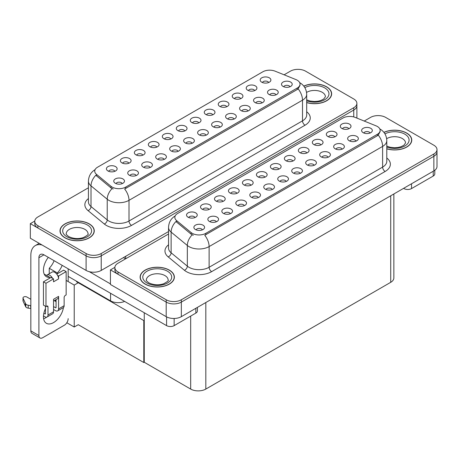 <?xml version="1.0" encoding="UTF-8"?>
<svg xmlns="http://www.w3.org/2000/svg" width="460" height="460" viewBox="0 0 460 460"><rect width="100%" height="100%" fill="white"/><g stroke="black" fill="none" stroke-linecap="round" stroke-linejoin="round"><path stroke-width="0.69" d="M198.777 122.872A3.214 1.851 0 0 0 197.915 121.969A3.214 1.851 0 0 0 194.752 121.498A3.214 1.851 0 0 0 192.516 122.872M199.433 118.18A5.353 3.088 0 0 0 192.573 117.835A5.353 3.088 0 0 0 190.802 121.676A5.353 3.088 0 0 0 191.86 122.55A5.353 3.088 0 0 0 200.491 121.676A5.353 3.088 0 0 0 199.433 118.18M184.799 130.945A3.214 1.851 0 0 0 183.937 130.042A3.214 1.851 0 0 0 180.774 129.57A3.214 1.851 0 0 0 178.537 130.945M185.455 126.253A5.353 3.088 0 0 0 178.595 125.908A5.353 3.088 0 0 0 176.818 129.749A5.353 3.088 0 0 0 177.882 130.623A5.353 3.088 0 0 0 186.513 129.749A5.353 3.088 0 0 0 185.455 126.253M170.821 139.012A3.214 1.851 0 0 0 169.958 138.109A3.214 1.851 0 0 0 166.796 137.643A3.214 1.851 0 0 0 164.559 139.012M171.477 134.326A5.353 3.088 0 0 0 164.617 133.981A5.353 3.088 0 0 0 162.84 137.822A5.353 3.088 0 0 0 163.904 138.696A5.353 3.088 0 0 0 172.534 137.822A5.353 3.088 0 0 0 171.477 134.326M262.039 102.902A3.214 1.851 0 0 0 261.176 101.999A3.214 1.851 0 0 0 258.008 101.528A3.214 1.851 0 0 0 255.771 102.902M262.689 98.21A5.353 3.088 0 0 0 255.829 97.865A5.353 3.088 0 0 0 254.058 101.706A5.353 3.088 0 0 0 255.122 102.58A5.353 3.088 0 0 0 263.752 101.706A5.353 3.088 0 0 0 262.689 98.21M220.098 127.109A3.214 1.851 0 0 0 219.242 126.207A3.214 1.851 0 0 0 216.073 125.741A3.214 1.851 0 0 0 213.837 127.109M220.754 122.423A5.353 3.088 0 0 0 213.894 122.078A5.353 3.088 0 0 0 212.123 125.919A5.353 3.088 0 0 0 213.181 126.793A5.353 3.088 0 0 0 221.818 125.919A5.353 3.088 0 0 0 220.754 122.423M268.674 82.518A3.214 1.851 0 0 0 267.812 81.615A3.214 1.851 0 0 0 264.649 81.15A3.214 1.851 0 0 0 262.407 82.518M269.324 77.832A5.353 3.088 0 0 0 262.464 77.487A5.353 3.088 0 0 0 260.693 81.328A5.353 3.088 0 0 0 261.757 82.202A5.353 3.088 0 0 0 270.388 81.328A5.353 3.088 0 0 0 269.324 77.832M234.077 119.042A3.214 1.851 0 0 0 233.22 118.139A3.214 1.851 0 0 0 230.052 117.668A3.214 1.851 0 0 0 227.815 119.042M234.732 114.35A5.353 3.088 0 0 0 227.873 114.005A5.353 3.088 0 0 0 226.101 117.846A5.353 3.088 0 0 0 227.159 118.72A5.353 3.088 0 0 0 235.796 117.846A5.353 3.088 0 0 0 234.732 114.35M276.017 94.829A3.214 1.851 0 0 0 275.155 93.926A3.214 1.851 0 0 0 271.992 93.455A3.214 1.851 0 0 0 269.75 94.829M276.667 90.137A5.353 3.088 0 0 0 269.807 89.792A5.353 3.088 0 0 0 268.036 93.633A5.353 3.088 0 0 0 269.1 94.507A5.353 3.088 0 0 0 277.731 93.633A5.353 3.088 0 0 0 276.667 90.137M128.886 163.225A3.214 1.851 0 0 0 128.024 162.322A3.214 1.851 0 0 0 124.861 161.851A3.214 1.851 0 0 0 122.619 163.225M129.536 158.533A5.353 3.088 0 0 0 122.682 158.188A5.353 3.088 0 0 0 120.905 162.029A5.353 3.088 0 0 0 121.969 162.903A5.353 3.088 0 0 0 130.6 162.029A5.353 3.088 0 0 0 129.536 158.533M164.185 159.396A3.214 1.851 0 0 0 163.323 158.493A3.214 1.851 0 0 0 160.161 158.021A3.214 1.851 0 0 0 157.918 159.396M164.841 154.704A5.353 3.088 0 0 0 157.981 154.359A5.353 3.088 0 0 0 156.204 158.2A5.353 3.088 0 0 0 157.268 159.074A5.353 3.088 0 0 0 165.899 158.2A5.353 3.088 0 0 0 164.841 154.704M240.718 98.664A3.214 1.851 0 0 0 239.855 97.756A3.214 1.851 0 0 0 236.687 97.29A3.214 1.851 0 0 0 234.45 98.664M241.368 93.972A5.353 3.088 0 0 0 234.508 93.627A5.353 3.088 0 0 0 232.737 97.468A5.353 3.088 0 0 0 233.801 98.342A5.353 3.088 0 0 0 242.431 97.468A5.353 3.088 0 0 0 241.368 93.972M136.229 175.536A3.214 1.851 0 0 0 135.366 174.633A3.214 1.851 0 0 0 132.204 174.162A3.214 1.851 0 0 0 129.962 175.536M136.879 170.844A5.353 3.088 0 0 0 130.025 170.499A5.353 3.088 0 0 0 128.248 174.34A5.353 3.088 0 0 0 129.312 175.214A5.353 3.088 0 0 0 137.942 174.34A5.353 3.088 0 0 0 136.879 170.844M248.061 110.969A3.214 1.851 0 0 0 247.198 110.066A3.214 1.851 0 0 0 244.03 109.601A3.214 1.851 0 0 0 241.793 110.969M248.71 106.283A5.353 3.088 0 0 0 241.851 105.938A5.353 3.088 0 0 0 240.08 109.779A5.353 3.088 0 0 0 241.138 110.653A5.353 3.088 0 0 0 249.774 109.779A5.353 3.088 0 0 0 248.71 106.283M178.164 151.323A3.214 1.851 0 0 0 177.301 150.42A3.214 1.851 0 0 0 174.139 149.948A3.214 1.851 0 0 0 171.902 151.323M178.819 146.631A5.353 3.088 0 0 0 171.959 146.286A5.353 3.088 0 0 0 170.183 150.127A5.353 3.088 0 0 0 171.246 151.001A5.353 3.088 0 0 0 179.877 150.127A5.353 3.088 0 0 0 178.819 146.631M254.696 90.591A3.214 1.851 0 0 0 253.834 89.688A3.214 1.851 0 0 0 250.671 89.217A3.214 1.851 0 0 0 248.429 90.591M255.346 85.899A5.353 3.088 0 0 0 248.486 85.554A5.353 3.088 0 0 0 246.715 89.395A5.353 3.088 0 0 0 247.779 90.269A5.353 3.088 0 0 0 256.41 89.395A5.353 3.088 0 0 0 255.346 85.899M206.12 135.182A3.214 1.851 0 0 0 205.258 134.28A3.214 1.851 0 0 0 202.095 133.808A3.214 1.851 0 0 0 199.858 135.182M206.776 130.49A5.353 3.088 0 0 0 199.916 130.145A5.353 3.088 0 0 0 198.145 133.987A5.353 3.088 0 0 0 199.203 134.86A5.353 3.088 0 0 0 207.834 133.987A5.353 3.088 0 0 0 206.776 130.49M212.756 114.804A3.214 1.851 0 0 0 211.899 113.902A3.214 1.851 0 0 0 208.731 113.43A3.214 1.851 0 0 0 206.494 114.804M213.411 110.112A5.353 3.088 0 0 0 206.552 109.767A5.353 3.088 0 0 0 204.78 113.608A5.353 3.088 0 0 0 205.838 114.482A5.353 3.088 0 0 0 214.475 113.608A5.353 3.088 0 0 0 213.411 110.112M192.142 143.255A3.214 1.851 0 0 0 191.28 142.353A3.214 1.851 0 0 0 188.117 141.881A3.214 1.851 0 0 0 185.88 143.255M192.797 138.563A5.353 3.088 0 0 0 185.938 138.218A5.353 3.088 0 0 0 184.161 142.059A5.353 3.088 0 0 0 185.225 142.934A5.353 3.088 0 0 0 193.855 142.059A5.353 3.088 0 0 0 192.797 138.563M150.207 167.463A3.214 1.851 0 0 0 149.345 166.56A3.214 1.851 0 0 0 146.182 166.094A3.214 1.851 0 0 0 143.94 167.463M150.857 162.777A5.353 3.088 0 0 0 144.003 162.432A5.353 3.088 0 0 0 142.226 166.273A5.353 3.088 0 0 0 143.29 167.147A5.353 3.088 0 0 0 151.921 166.273A5.353 3.088 0 0 0 150.857 162.777M226.74 106.731A3.214 1.851 0 0 0 225.877 105.829A3.214 1.851 0 0 0 222.709 105.357A3.214 1.851 0 0 0 220.472 106.731M227.389 102.039A5.353 3.088 0 0 0 220.53 101.695A5.353 3.088 0 0 0 218.759 105.535A5.353 3.088 0 0 0 219.817 106.409A5.353 3.088 0 0 0 228.453 105.535A5.353 3.088 0 0 0 227.389 102.039M122.251 183.603A3.214 1.851 0 0 0 121.388 182.701A3.214 1.851 0 0 0 118.226 182.235A3.214 1.851 0 0 0 115.983 183.603M122.9 178.917A5.353 3.088 0 0 0 116.041 178.572A5.353 3.088 0 0 0 114.27 182.413A5.353 3.088 0 0 0 115.334 183.287A5.353 3.088 0 0 0 123.964 182.413A5.353 3.088 0 0 0 122.9 178.917M156.843 147.085A3.214 1.851 0 0 0 155.98 146.182A3.214 1.851 0 0 0 152.818 145.711A3.214 1.851 0 0 0 150.575 147.085M157.498 142.393A5.353 3.088 0 0 0 150.638 142.048A5.353 3.088 0 0 0 148.862 145.889A5.353 3.088 0 0 0 149.925 146.763A5.353 3.088 0 0 0 158.556 145.889A5.353 3.088 0 0 0 157.498 142.393M142.864 155.158A3.214 1.851 0 0 0 142.002 154.249A3.214 1.851 0 0 0 138.839 153.784A3.214 1.851 0 0 0 136.597 155.158M143.514 150.466A5.353 3.088 0 0 0 136.66 150.121A5.353 3.088 0 0 0 134.883 153.962A5.353 3.088 0 0 0 135.947 154.836A5.353 3.088 0 0 0 144.578 153.962A5.353 3.088 0 0 0 143.514 150.466M289.995 86.762A3.214 1.851 0 0 0 289.133 85.859A3.214 1.851 0 0 0 285.97 85.387A3.214 1.851 0 0 0 283.728 86.762M290.645 82.07A5.353 3.088 0 0 0 283.786 81.725A5.353 3.088 0 0 0 282.014 85.566A5.353 3.088 0 0 0 283.078 86.44A5.353 3.088 0 0 0 291.709 85.566A5.353 3.088 0 0 0 290.645 82.07M114.908 171.298A3.214 1.851 0 0 0 114.045 170.395A3.214 1.851 0 0 0 110.883 169.924A3.214 1.851 0 0 0 108.64 171.298M115.558 166.606A5.353 3.088 0 0 0 108.698 166.261A5.353 3.088 0 0 0 106.927 170.102A5.353 3.088 0 0 0 107.991 170.976A5.353 3.088 0 0 0 116.621 170.102A5.353 3.088 0 0 0 115.558 166.606M297.206 80.207A9.637 5.56 0 0 0 295.918 79.58L275.143 71.179A9.637 5.56 0 0 0 262.804 71.806L97.554 167.21A9.637 5.56 0 0 0 94.731 171.143A9.637 5.56 0 0 0 96.473 174.334L111.021 186.329A9.637 5.56 0 0 0 125.729 187.07L297.206 88.073A9.637 5.56 0 0 0 300.029 84.14A9.637 5.56 0 0 0 297.206 80.207M124.626 301.403A10.707 6.181 180 0 1 110.561 300.863L68.172 276.391M298.396 69.351L297.585 69.351M34.764 221.087L30.325 223.652L86.089 255.846A10.707 6.181 0 0 0 101.229 255.846L353.751 110.055A10.707 6.181 0 0 0 356.885 105.685A10.707 6.181 0 0 1 353.751 110.055L101.229 255.846A10.707 6.181 0 0 1 86.089 255.846L37.892 228.022A10.707 6.181 0 0 1 34.759 223.652L34.759 221.323A10.707 6.181 0 0 0 37.892 225.693L86.089 253.517A10.707 6.181 0 0 0 101.229 253.517L353.751 107.72A10.707 6.181 0 0 0 356.885 103.35A10.707 6.181 0 0 0 353.751 98.98L305.561 71.156A10.707 6.181 0 0 0 290.421 71.156L284.102 74.802M30.325 223.652L30.325 238.222L86.089 270.417A10.707 6.181 0 0 0 101.229 270.417L168.544 231.552M78.723 282.48L74.227 285.073L66.154 280.41M144.25 320.309L143.796 320.574L143.796 362.526L78.269 324.697L74.227 327.025L66.826 322.753M74.227 327.025L74.227 285.073M143.796 362.526L144.25 362.267L144.25 312.737M76.952 281.457L76.498 281.721L143.796 320.574M278.892 169.125A3.214 1.851 0 0 0 278.03 168.222A3.214 1.851 0 0 0 274.867 167.75A3.214 1.851 0 0 0 272.625 169.125M279.542 164.433A5.353 3.088 0 0 0 272.682 164.088A5.353 3.088 0 0 0 270.911 167.929A5.353 3.088 0 0 0 271.975 168.803A5.353 3.088 0 0 0 280.606 167.929A5.353 3.088 0 0 0 279.542 164.433M264.914 177.198A3.214 1.851 0 0 0 264.051 176.295A3.214 1.851 0 0 0 260.889 175.823A3.214 1.851 0 0 0 258.647 177.198M265.564 172.506A5.353 3.088 0 0 0 258.704 172.161A5.353 3.088 0 0 0 256.933 176.002A5.353 3.088 0 0 0 257.997 176.876A5.353 3.088 0 0 0 266.627 176.002A5.353 3.088 0 0 0 265.564 172.506M250.936 185.265A3.214 1.851 0 0 0 250.073 184.362A3.214 1.851 0 0 0 246.911 183.891A3.214 1.851 0 0 0 244.668 185.265M251.585 180.573A5.353 3.088 0 0 0 244.726 180.234A5.353 3.088 0 0 0 242.955 184.075A5.353 3.088 0 0 0 244.018 184.949A5.353 3.088 0 0 0 252.649 184.075A5.353 3.088 0 0 0 251.585 180.573M342.148 149.155A3.214 1.851 0 0 0 341.285 148.252A3.214 1.851 0 0 0 338.123 147.781A3.214 1.851 0 0 0 335.886 149.155M342.803 144.463A5.353 3.088 0 0 0 335.944 144.118A5.353 3.088 0 0 0 334.167 147.959A5.353 3.088 0 0 0 335.231 148.833A5.353 3.088 0 0 0 343.861 147.959A5.353 3.088 0 0 0 342.803 144.463M300.213 173.362A3.214 1.851 0 0 0 299.351 172.46A3.214 1.851 0 0 0 296.188 171.994A3.214 1.851 0 0 0 293.946 173.362M300.863 168.676A5.353 3.088 0 0 0 294.009 168.331A5.353 3.088 0 0 0 292.232 172.172A5.353 3.088 0 0 0 293.296 173.046A5.353 3.088 0 0 0 301.927 172.172A5.353 3.088 0 0 0 300.863 168.676M348.784 128.771A3.214 1.851 0 0 0 347.921 127.868A3.214 1.851 0 0 0 344.758 127.403A3.214 1.851 0 0 0 342.522 128.771M349.439 124.085A5.353 3.088 0 0 0 342.579 123.74A5.353 3.088 0 0 0 340.808 127.581A5.353 3.088 0 0 0 341.866 128.455A5.353 3.088 0 0 0 350.497 127.581A5.353 3.088 0 0 0 349.439 124.085M314.191 165.295A3.214 1.851 0 0 0 313.329 164.392A3.214 1.851 0 0 0 310.166 163.921A3.214 1.851 0 0 0 307.924 165.295M314.841 160.603A5.353 3.088 0 0 0 307.987 160.258A5.353 3.088 0 0 0 306.21 164.099A5.353 3.088 0 0 0 307.274 164.973A5.353 3.088 0 0 0 315.905 164.099A5.353 3.088 0 0 0 314.841 160.603M356.126 141.082A3.214 1.851 0 0 0 355.264 140.179A3.214 1.851 0 0 0 352.101 139.708A3.214 1.851 0 0 0 349.865 141.082M356.782 136.39A5.353 3.088 0 0 0 349.922 136.045A5.353 3.088 0 0 0 348.151 139.886A5.353 3.088 0 0 0 349.209 140.76A5.353 3.088 0 0 0 357.84 139.886A5.353 3.088 0 0 0 356.782 136.39M209.001 209.478A3.214 1.851 0 0 0 208.138 208.575A3.214 1.851 0 0 0 204.97 208.104A3.214 1.851 0 0 0 202.733 209.478M209.651 204.786A5.353 3.088 0 0 0 202.791 204.441A5.353 3.088 0 0 0 201.02 208.282A5.353 3.088 0 0 0 202.084 209.156A5.353 3.088 0 0 0 210.714 208.282A5.353 3.088 0 0 0 209.651 204.786M244.3 205.649A3.214 1.851 0 0 0 243.438 204.746A3.214 1.851 0 0 0 240.275 204.274A3.214 1.851 0 0 0 238.033 205.649M244.95 200.957A5.353 3.088 0 0 0 238.09 200.612A5.353 3.088 0 0 0 236.319 204.453A5.353 3.088 0 0 0 237.383 205.327A5.353 3.088 0 0 0 246.014 204.453A5.353 3.088 0 0 0 244.95 200.957M320.827 144.911A3.214 1.851 0 0 0 319.964 144.009A3.214 1.851 0 0 0 316.802 143.543A3.214 1.851 0 0 0 314.559 144.911M321.483 140.225A5.353 3.088 0 0 0 314.623 139.88A5.353 3.088 0 0 0 312.846 143.721A5.353 3.088 0 0 0 313.91 144.595A5.353 3.088 0 0 0 322.541 143.721A5.353 3.088 0 0 0 321.483 140.225M216.344 221.789A3.214 1.851 0 0 0 215.481 220.886A3.214 1.851 0 0 0 212.313 220.415A3.214 1.851 0 0 0 210.076 221.789M216.993 217.097A5.353 3.088 0 0 0 210.134 216.752A5.353 3.088 0 0 0 208.363 220.593A5.353 3.088 0 0 0 209.421 221.467A5.353 3.088 0 0 0 218.057 220.593A5.353 3.088 0 0 0 216.993 217.097M328.17 157.222A3.214 1.851 0 0 0 327.307 156.32A3.214 1.851 0 0 0 324.145 155.848A3.214 1.851 0 0 0 321.902 157.222M328.825 152.53A5.353 3.088 0 0 0 321.966 152.191A5.353 3.088 0 0 0 320.189 156.032A5.353 3.088 0 0 0 321.252 156.906A5.353 3.088 0 0 0 329.883 156.032A5.353 3.088 0 0 0 328.825 152.53M258.279 197.576A3.214 1.851 0 0 0 257.416 196.673A3.214 1.851 0 0 0 254.253 196.202A3.214 1.851 0 0 0 252.011 197.576M258.928 192.884A5.353 3.088 0 0 0 252.068 192.539A5.353 3.088 0 0 0 250.297 196.38A5.353 3.088 0 0 0 251.361 197.254A5.353 3.088 0 0 0 259.992 196.38A5.353 3.088 0 0 0 258.928 192.884M334.805 136.844A3.214 1.851 0 0 0 333.943 135.941A3.214 1.851 0 0 0 330.78 135.47A3.214 1.851 0 0 0 328.543 136.844M335.461 132.152A5.353 3.088 0 0 0 328.601 131.807A5.353 3.088 0 0 0 326.824 135.648A5.353 3.088 0 0 0 327.888 136.522A5.353 3.088 0 0 0 336.519 135.648A5.353 3.088 0 0 0 335.461 132.152M286.235 181.435A3.214 1.851 0 0 0 285.373 180.533A3.214 1.851 0 0 0 282.21 180.061A3.214 1.851 0 0 0 279.967 181.435M286.885 176.743A5.353 3.088 0 0 0 280.025 176.398A5.353 3.088 0 0 0 278.254 180.239A5.353 3.088 0 0 0 279.318 181.113A5.353 3.088 0 0 0 287.948 180.239A5.353 3.088 0 0 0 286.885 176.743M292.87 161.058A3.214 1.851 0 0 0 292.008 160.155A3.214 1.851 0 0 0 288.845 159.683A3.214 1.851 0 0 0 286.603 161.058M293.52 156.365A5.353 3.088 0 0 0 286.666 156.02A5.353 3.088 0 0 0 284.889 159.861A5.353 3.088 0 0 0 285.953 160.736A5.353 3.088 0 0 0 294.584 159.861A5.353 3.088 0 0 0 293.52 156.365M272.257 189.508A3.214 1.851 0 0 0 271.394 188.6A3.214 1.851 0 0 0 268.232 188.134A3.214 1.851 0 0 0 265.989 189.508M272.906 184.816A5.353 3.088 0 0 0 266.047 184.471A5.353 3.088 0 0 0 264.276 188.312A5.353 3.088 0 0 0 265.339 189.186A5.353 3.088 0 0 0 273.97 188.312A5.353 3.088 0 0 0 272.906 184.816M230.322 213.716A3.214 1.851 0 0 0 229.459 212.813A3.214 1.851 0 0 0 226.291 212.342A3.214 1.851 0 0 0 224.054 213.716M230.972 209.024A5.353 3.088 0 0 0 224.112 208.685A5.353 3.088 0 0 0 222.341 212.52A5.353 3.088 0 0 0 223.405 213.394A5.353 3.088 0 0 0 232.035 212.52A5.353 3.088 0 0 0 230.972 209.024M306.849 152.984A3.214 1.851 0 0 0 305.986 152.082A3.214 1.851 0 0 0 302.824 151.61A3.214 1.851 0 0 0 300.581 152.984M307.498 148.292A5.353 3.088 0 0 0 300.644 147.947A5.353 3.088 0 0 0 298.868 151.788A5.353 3.088 0 0 0 299.931 152.662A5.353 3.088 0 0 0 308.562 151.788A5.353 3.088 0 0 0 307.498 148.292M202.36 229.856A3.214 1.851 0 0 0 201.503 228.953A3.214 1.851 0 0 0 198.335 228.488A3.214 1.851 0 0 0 196.098 229.856M203.015 225.17A5.353 3.088 0 0 0 196.155 224.825A5.353 3.088 0 0 0 194.384 228.666A5.353 3.088 0 0 0 195.442 229.54A5.353 3.088 0 0 0 204.079 228.666A5.353 3.088 0 0 0 203.015 225.17M236.957 193.338A3.214 1.851 0 0 0 236.095 192.435A3.214 1.851 0 0 0 232.933 191.964A3.214 1.851 0 0 0 230.69 193.338M237.607 188.646A5.353 3.088 0 0 0 230.748 188.301A5.353 3.088 0 0 0 228.976 192.142A5.353 3.088 0 0 0 230.04 193.016A5.353 3.088 0 0 0 238.671 192.142A5.353 3.088 0 0 0 237.607 188.646M222.979 201.405A3.214 1.851 0 0 0 222.117 200.502A3.214 1.851 0 0 0 218.954 200.037A3.214 1.851 0 0 0 216.712 201.405M223.629 196.719A5.353 3.088 0 0 0 216.769 196.374A5.353 3.088 0 0 0 214.998 200.215A5.353 3.088 0 0 0 216.062 201.089A5.353 3.088 0 0 0 224.693 200.215A5.353 3.088 0 0 0 223.629 196.719M370.104 133.015A3.214 1.851 0 0 0 369.242 132.106A3.214 1.851 0 0 0 366.079 131.64A3.214 1.851 0 0 0 363.843 133.015M370.76 128.323A5.353 3.088 0 0 0 363.9 127.978A5.353 3.088 0 0 0 362.129 131.819A5.353 3.088 0 0 0 363.187 132.693A5.353 3.088 0 0 0 371.818 131.819A5.353 3.088 0 0 0 370.76 128.323M195.023 217.551A3.214 1.851 0 0 0 194.16 216.643A3.214 1.851 0 0 0 190.992 216.177A3.214 1.851 0 0 0 188.755 217.551M195.672 212.859A5.353 3.088 0 0 0 188.813 212.514A5.353 3.088 0 0 0 187.042 216.355A5.353 3.088 0 0 0 188.1 217.229A5.353 3.088 0 0 0 196.736 216.355A5.353 3.088 0 0 0 195.672 212.859M377.321 126.454A9.637 5.56 0 0 0 376.033 125.833L355.258 117.432A9.637 5.56 0 0 0 342.918 118.059L177.669 213.463A9.637 5.56 0 0 0 174.846 217.396A9.637 5.56 0 0 0 176.588 220.587L191.136 232.582A9.637 5.56 0 0 0 205.838 233.323L377.321 134.326A9.637 5.56 0 0 0 380.138 130.393A9.637 5.56 0 0 0 377.321 126.454M378.505 115.604L377.695 115.604M114.879 267.34L110.44 269.905L166.198 302.099A10.707 6.181 0 0 0 181.338 302.099L433.866 156.308A10.707 6.181 0 0 0 437 151.938A10.707 6.181 0 0 1 433.866 156.308L181.338 302.099A10.707 6.181 0 0 1 166.198 302.099L118.007 274.275A10.707 6.181 0 0 1 114.873 269.905L114.873 267.576A10.707 6.181 0 0 0 118.007 271.946L166.198 299.77A10.707 6.181 0 0 0 181.338 299.77L433.866 153.973A10.707 6.181 0 0 0 437 149.603A10.707 6.181 0 0 0 433.866 145.233L385.67 117.409A10.707 6.181 0 0 0 370.53 117.409L364.216 121.055M110.44 269.905L110.44 284.476L166.198 316.67A10.707 6.181 0 0 0 181.338 316.67L433.866 170.873A10.707 6.181 0 0 0 437 166.503L437 149.603M393.852 193.976L393.852 277.949A10.707 6.181 180 0 1 390.718 282.319L205.815 389.074A10.707 6.181 180 0 1 190.676 389.074L144.25 362.267M306.688 102.609A17.129 9.89 0 0 0 331.643 93.811A17.129 9.89 0 0 0 326.629 86.819A17.129 9.89 0 0 0 303.784 86.1M89.24 223.87A17.129 9.89 0 0 0 70.575 221.726A17.129 9.89 0 0 0 60.001 230.862A17.129 9.89 0 0 0 65.021 237.855A17.129 9.89 0 0 0 83.685 239.999A17.129 9.89 0 0 0 94.26 230.862A17.129 9.89 0 0 0 89.24 223.87M300.029 84.14L300.029 85.318L298.143 88.843L297.206 89.522L124.643 189.014A12.489 7.21 60 0 1 129.007 200.33A14.271 8.24 180 0 1 108.824 200.33A14.271 8.24 180 0 1 107.226 199.232L91.011 185.863A14.271 8.24 180 0 1 88.429 181.136L88.429 201.825A14.271 8.24 0 0 0 91.011 206.552L107.226 219.914A14.271 8.24 0 0 0 108.824 221.018A14.271 8.24 0 0 0 129.007 221.018L302.507 120.848A14.271 8.24 0 0 0 306.688 115.023L306.688 94.334A14.271 8.24 180 0 1 302.507 100.165A12.489 7.21 -120 0 0 298.143 88.843M113.189 189.014L111.021 187.916L95.829 175.266A12.489 8.355 129.5 0 0 91.011 185.863L91.011 206.552A3.571 2.386 -50.5 0 1 88.09 210.645A17.842 10.298 180 0 1 88.429 198.553M88.429 187.778L37.892 216.953A10.707 6.181 0 0 0 34.759 221.323M386.797 148.856A17.129 9.89 0 0 0 411.757 140.064A17.129 9.89 0 0 0 406.738 133.072A17.129 9.89 0 0 0 383.899 132.353M169.355 270.123A17.129 9.89 0 0 0 150.69 267.979A17.129 9.89 0 0 0 140.116 277.115A17.129 9.89 0 0 0 145.13 284.108A17.129 9.89 0 0 0 163.8 286.252A17.129 9.89 0 0 0 174.369 277.115A17.129 9.89 0 0 0 169.355 270.123M380.138 130.393L380.138 131.571L378.252 135.096L377.321 135.775L204.757 235.267A12.489 7.21 60 0 1 209.122 246.583A14.271 8.24 180 0 1 188.933 246.583A14.271 8.24 180 0 1 187.335 245.479L171.126 232.116A14.271 8.24 180 0 1 168.544 227.389L168.544 248.078A14.271 8.24 0 0 0 171.126 252.804L187.335 266.167A14.271 8.24 0 0 0 188.933 267.272A14.271 8.24 0 0 0 209.122 267.272L382.616 167.101A14.271 8.24 0 0 0 386.797 161.276L386.797 140.587A14.271 8.24 180 0 1 382.616 146.412A12.489 7.21 -120 0 0 378.252 135.096M193.298 235.267L191.136 234.169L175.939 221.519A12.489 8.355 129.5 0 0 171.126 232.116L171.126 252.804A3.571 2.386 -50.5 0 1 168.199 256.898A17.842 10.298 180 0 1 168.544 244.806M168.544 234.025L118.007 263.206A10.707 6.181 0 0 0 114.873 267.576M411.533 183.764L411.533 188.577L433.234 176.048L433.234 171.241M434.803 170.257L434.803 173.863A5.353 3.088 180 0 1 433.234 176.048M411.533 188.577A5.353 3.088 180 0 1 403.966 188.577L403.966 188.14M403.587 188.358L403.966 188.577M46.69 317.141A14.271 8.24 -60 0 1 45.465 317.935A14.271 8.24 -60 0 1 43.614 318.809M63.434 307.533A14.271 8.24 -60 0 1 53.538 322.598A14.271 8.24 -60 0 1 46.402 323.305A14.271 8.24 -60 0 1 45.465 308.614M49.755 278.168L49.755 277.317L44.183 274.097M62.18 265.357A14.271 8.24 -60 0 1 57.322 272.947L57.322 273.798M57.322 272.947L49.249 268.283L49.249 273.734M174.15 318.475L174.15 325.628L195.851 313.099L195.851 308.292M125.574 258.836L123.429 257.594M110.44 283.889L89.309 271.693M54.107 260.693A14.271 8.24 -60 0 1 49.249 268.283M55.545 299.943A14.271 8.24 -60 0 1 55.533 301.311M38.904 335.535A5.353 3.088 120 0 0 40.014 337.985L31.935 333.322A5.353 3.088 -60 0 1 30.831 330.872L38.904 335.535L38.904 257.744A7.136 4.123 60 0 1 40.382 254.472A7.136 4.123 60 0 1 43.953 254.828L166.577 325.628L166.577 316.877M42.09 245.013A21.413 12.362 -120 0 0 35.265 245.611A21.413 12.362 -120 0 0 30.831 255.409L30.831 330.872M40.014 337.985A5.353 3.088 120 0 0 42.688 337.721L64.388 325.191A5.353 3.088 120 0 0 68.172 318.636M49.755 277.317A14.271 8.24 -60 0 1 46.402 276.69A14.271 8.24 -60 0 1 48.329 257.353M68.172 281.577L68.172 268.812M197.415 307.389L197.415 310.914A5.353 3.088 180 0 1 195.851 313.099M174.15 325.628A5.353 3.088 180 0 1 166.577 325.628M52.572 278.34L53.538 278.892L45.971 283.262L43.447 281.808L51.014 277.438L52.572 278.34A5.353 3.088 -120 0 0 49.755 275.252A5.353 3.088 -120 0 0 47.075 274.988A5.353 3.088 -120 0 0 46.54 275.459M57.621 275.425L58.587 275.983L58.587 278.892A5.353 3.088 -120 0 0 57.621 275.425A5.353 3.088 -120 0 0 54.797 272.337A5.353 3.088 -120 0 0 52.124 272.073L47.075 274.988M43.47 315.911L44.959 316.773A4.284 2.472 -120 0 0 47.098 316.986A4.284 2.472 -120 0 0 47.989 315.025L53.538 311.817L53.538 299.287L58.587 296.378L58.587 308.907L64.135 305.699L64.135 297.539A1.782 1.029 -60 0 1 65.4 295.354L66.154 294.917L66.154 271.613L63.629 270.152L56.77 274.114M53.538 311.817A4.284 2.472 60 0 1 52.653 313.777L47.098 316.986M30.831 299.287L26.887 297.016A2.277 1.317 180 0 0 24.409 296.729A2.277 1.317 180 0 0 23 297.948L23 300.857A2.277 1.317 0 0 0 23.08 301.202L25.783 306.947A3.571 2.058 0 0 0 28.215 308.137L28.215 305.221L30.831 305.699M53.538 301.099L57.477 298.827A5.353 3.088 -120 0 0 58.587 296.378M56.062 299.644L56.062 307.447A0.713 0.414 60 0 1 55.913 307.774A0.713 0.414 60 0 1 55.556 307.74L56.062 307.447M53.538 306.573L55.556 307.74M64.135 305.699A4.284 2.472 60 0 1 63.25 307.659L57.695 310.862A4.284 2.472 -120 0 1 55.556 310.655L53.538 309.488M57.695 310.862A4.284 2.472 -120 0 0 58.587 308.907M58.587 278.892L53.538 281.808L53.538 278.892M45.465 306.279L45.465 313.565A0.713 0.414 60 0 1 45.316 313.892A0.713 0.414 60 0 1 44.959 313.858L45.465 313.565M43.447 281.808L43.447 305.118L45.971 306.573L46.724 306.136A1.782 1.029 -60 0 1 47.616 306.049A1.782 1.029 -60 0 1 47.989 306.866L47.989 315.025M56.062 301.622L54.349 300.633M66.154 271.613L58.587 275.983M45.971 283.262L45.971 306.573M30.831 308.614L30.59 305.561M43.861 313.225L44.959 313.858M30.59 308.476L28.215 308.137M28.215 305.221A3.571 2.058 0 0 1 25.783 304.031L23.08 298.287A2.277 1.317 180 0 1 23 297.948M25.783 304.031L25.783 306.947M25.306 303.082L25.306 305.992M303.865 86.198A16.951 9.786 180 0 1 326.502 86.894A16.951 9.786 180 0 1 331.464 93.811A16.951 9.786 180 0 1 306.688 102.488M169.228 270.198A16.951 9.786 180 0 1 174.19 277.115A16.951 9.786 180 0 1 163.731 286.16A16.951 9.786 180 0 1 145.256 284.038A16.951 9.786 180 0 1 140.294 277.115A16.951 9.786 180 0 1 150.759 268.077A16.951 9.786 180 0 1 169.228 270.198M89.113 223.945A16.951 9.786 180 0 1 94.081 230.862A16.951 9.786 180 0 1 83.616 239.907A16.951 9.786 180 0 1 65.147 237.785A16.951 9.786 180 0 1 60.179 230.862A16.951 9.786 180 0 1 70.644 221.823A16.951 9.786 180 0 1 89.113 223.945M383.973 132.451A16.951 9.786 180 0 1 406.611 133.141A16.951 9.786 180 0 1 411.579 140.064A16.951 9.786 180 0 1 386.797 148.741M110.561 300.863L110.561 293.284M353.751 116.938L353.751 107.72M101.229 270.417L101.229 253.517M86.089 270.417L86.089 253.517M125.701 258.761L125.701 256.283M96.473 174.334L96.473 175.921M111.021 186.329L111.021 187.916M125.729 187.07L125.729 188.525M297.206 88.073L297.206 89.522M433.866 170.873L433.866 153.973M181.338 316.67L181.338 299.77M166.198 316.67L166.198 299.77M390.718 282.319L390.718 195.787M205.815 389.074L205.815 302.536M190.676 389.074L190.676 316.083M176.588 220.587L176.588 222.174M191.136 232.582L191.136 234.169M205.838 233.323L205.838 234.778M377.321 134.326L377.321 135.775M131.531 225.388A3.571 2.058 60 0 1 129.007 221.018L129.007 200.33L302.507 100.165L302.507 120.848A3.571 2.058 60 0 0 305.026 125.218L131.531 225.388A17.842 10.298 180 0 1 106.3 225.388A17.842 10.298 180 0 1 104.299 224.008L88.09 210.645M112.09 188.577A12.489 8.355 129.5 0 0 107.226 199.232L107.226 219.914A3.571 2.386 -50.5 0 1 104.299 224.008M306.688 111.757A17.842 10.298 180 0 1 305.026 125.218M37.892 225.693L37.892 228.022M211.646 271.642A3.571 2.058 60 0 1 209.122 267.272L209.122 246.583L382.616 146.412L382.616 167.101A3.571 2.058 60 0 0 385.141 171.471L211.646 271.642A17.842 10.298 180 0 1 186.409 271.642A17.842 10.298 180 0 1 184.414 270.261L168.199 256.898M192.199 234.83A12.489 8.355 129.5 0 0 187.335 245.479L187.335 266.167A3.571 2.386 -50.5 0 1 184.414 270.261M386.797 158.004A17.842 10.298 180 0 1 385.141 171.471M118.007 271.946L118.007 274.275M43.953 254.828L38.904 257.744M47.989 306.866L46.724 306.136M23.08 298.287L23.08 301.202M306.688 99.86L310.069 101.022L314.37 101.499L318.004 101.212L320.919 100.458L323.742 99.026L325.398 96.726A10.885 6.285 0 0 0 322.213 92.282A10.885 6.285 0 0 0 306.55 92.443M304.836 87.618A14.45 8.343 180 0 1 324.737 87.912A14.45 8.343 180 0 1 325.76 99.049A14.45 8.343 180 0 1 306.688 100.826M168.124 280.031A10.885 6.285 0 0 0 164.939 275.586A10.885 6.285 0 0 0 153.077 274.223A10.885 6.285 0 0 0 146.36 280.031C145.797 280.117 146.613 281.054 148.81 282.842C153.761 285.119 158.706 285.43 163.645 283.762C167.538 281.652 169.033 280.404 168.124 280.031M167.463 271.216A14.45 8.343 180 0 1 167.463 283.015A14.45 8.343 180 0 1 147.022 283.015A14.45 8.343 180 0 1 147.022 271.216A14.45 8.343 180 0 1 167.463 271.216M88.015 233.778A10.885 6.285 0 0 0 84.824 229.333A10.885 6.285 0 0 0 72.968 227.97A10.885 6.285 0 0 0 66.246 233.778C65.688 233.864 66.499 234.801 68.695 236.589C73.646 238.867 78.597 239.177 83.536 237.515C87.429 235.399 88.918 234.151 88.015 233.778M87.348 224.963A14.45 8.343 180 0 1 87.348 236.762A14.45 8.343 180 0 1 66.913 236.762A14.45 8.343 180 0 1 66.913 224.963A14.45 8.343 180 0 1 87.348 224.963M386.797 146.107L390.178 147.275L394.484 147.752L398.118 147.464L401.034 146.711L403.851 145.274L405.513 142.979A10.885 6.285 0 0 0 402.322 138.535A10.885 6.285 0 0 0 386.659 138.696M384.945 133.871A14.45 8.343 180 0 1 404.846 134.165A14.45 8.343 180 0 1 405.875 145.302A14.45 8.343 180 0 1 386.797 147.079M356.885 118.093L356.885 103.35M306.688 94.334C306.446 89.2 304.186 85.353 299.92 82.788L299.678 82.656M95.197 169.59C90.93 172.155 88.671 176.002 88.429 181.136M386.797 140.587C386.555 135.453 384.301 131.606 380.029 129.041L379.793 128.909M175.312 215.843C171.039 218.408 168.785 222.255 168.544 227.389M35.265 245.611L39.192 243.34M331.464 93.811L331.464 95.237M174.19 277.115L174.19 278.541M140.294 277.115L140.294 278.541M94.081 230.862L94.081 232.288M60.179 230.862L60.179 232.288M411.579 140.064L411.579 141.484"/></g></svg>
